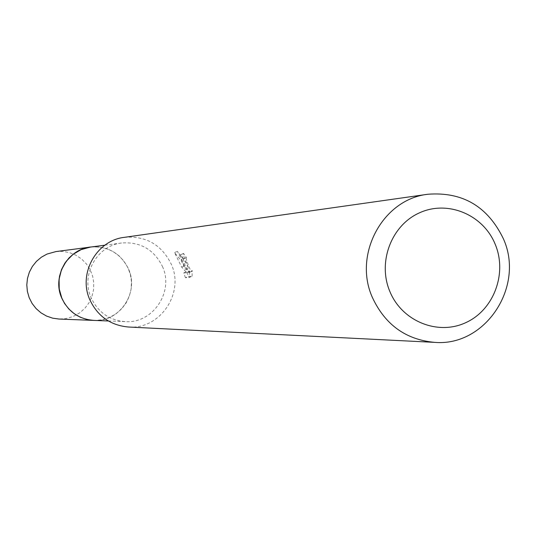 <?xml version="1.0" encoding="UTF-8"?>
<svg xmlns="http://www.w3.org/2000/svg" width="536" height="536" viewBox="0 0 536 536"><rect width="100%" height="100%" fill="white"/><g stroke="black" fill="none" stroke-linecap="round" stroke-linejoin="round"><path stroke-width="0.4" stroke-dasharray="2.68 2.01" d="M90.477 247.069C107.924 245.883 120.593 253.18 128.479 268.965C139.568 292.462 119.521 322.33 93.813 320.401M91.462 246.942C108.5 246.198 120.841 253.541 128.493 268.958C139.38 292.1 120.151 321.613 94.805 320.441M162.441 266.472C174.3 291.664 152.867 323.697 125.37 321.634C109.558 320.354 98.168 312.448 91.187 297.929C80.48 274.981 97.016 245.408 121.793 242.982C140.452 241.709 154.006 249.542 162.441 266.472M124.365 237.341C145.866 235.673 161.49 244.59 171.232 264.094C184.846 293.018 160.009 329.747 128.446 327.014M185.436 277.735L183.768 272.911L186.769 272.744L181.684 267.142L174.535 252.59L181.135 260.583L185.811 269.702C182.22 261.226 180.511 256.221 180.686 254.694L183.58 258.781L186.381 257.541L183.547 253.434C182.957 254.098 183.935 257.26 186.495 262.921L188.605 268.469L186.046 262.955L177.436 251.304L184.444 265.923L189.597 271.491L186.582 271.672L188.337 276.449L192.082 276.261L189.161 277.554L185.436 277.735L188.337 276.449M192.082 276.254L192.223 270.559L191.794 271.363C190.722 270.841 189.288 268.007 187.493 262.848L186.086 258.285L186.381 257.541M183.58 258.781L183.292 259.518C184.933 265.581 186.823 269.95 188.96 272.623L189.396 271.812L192.223 270.559M189.389 271.812L189.161 277.554M180.813 254.674L183.68 253.407M185.811 269.702L188.605 268.469M183.768 272.918L186.582 271.672M186.769 272.744L189.597 271.491M181.684 267.142L184.444 265.923M174.535 252.583L177.436 251.304M55.965 251.572L62.806 251.384L69.546 252.61L75.891 255.183L81.593 259.002L86.403 263.913L90.135 269.702L92.628 276.134L93.773 282.934L93.539 289.835L91.924 296.542L88.996 302.78L84.882 308.287L79.737 312.836L72.796 316.655L65.506 318.672L59.034 319.047M91.87 246.888L99.194 246.975L106.342 248.543L113.042 251.531L119.012 255.813L124.01 261.213L127.849 267.518L130.369 274.472L131.467 281.789L131.099 289.179L129.283 296.348L126.094 303.001L121.652 308.877L116.138 313.728L109.766 317.366L102.651 319.677L95.22 320.454M108.346 320.97L125.37 321.634M186.3 257.555L183.5 258.794M183.547 253.434L180.686 254.694M191.794 271.363L188.96 272.623M104.902 245.186L121.793 242.982"/><path stroke-width="0.8" d="M108.346 320.97L93.813 320.401C79.033 319.208 68.387 311.838 61.868 298.304L59.221 288.944L59.081 279.216L61.459 269.796L66.189 261.334L72.936 254.433L81.224 249.568L90.477 247.069L104.902 245.186M94.805 320.441C79.576 319.597 68.595 312.213 61.854 298.311C51.657 276.556 67.851 248.57 91.462 246.942M434.683 342.37L128.446 327.014C110.63 325.392 97.793 316.387 89.941 299.993C77.807 273.963 96.333 240.409 124.365 237.341L427.942 194.246C462.541 191.627 487.66 206.414 503.304 238.594C525.159 286.251 485.509 346.765 434.683 342.37C405.973 339.737 385.243 324.85 372.5 297.721C352.822 254.613 382.784 199.117 427.942 194.246M495.137 244.108C507.532 273.3 493.85 310.022 465.737 322.665C437.805 335.737 402.154 321.319 389.933 291.678C377.29 262.225 391.374 225.093 419.735 212.718C447.915 199.901 483.164 214.728 495.137 244.108M95.22 320.454L59.034 319.047L52.655 318.17L46.565 316.072L40.971 312.836L36.093 308.582L32.106 303.456L29.165 297.654L27.37 291.39L26.8 284.897L27.47 278.412L29.353 272.181L32.381 266.432L36.441 261.374L41.379 257.2L47.021 254.064L55.965 251.572L91.87 246.888M93.766 320.428L86.852 319.476L80.239 317.198L74.176 313.674L68.883 309.044L64.555 303.47L61.365 297.158L59.422 290.345L58.799 283.283L59.523 276.228L61.566 269.447L64.849 263.196L69.251 257.702L74.611 253.16L80.728 249.749L90.43 247.049"/></g></svg>
